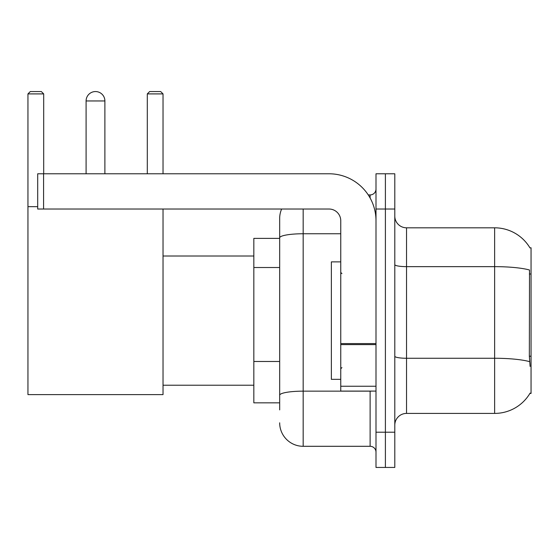 <?xml version="1.0" encoding="UTF-8"?>
<svg xmlns="http://www.w3.org/2000/svg" width="559" height="559" viewBox="0 0 559 559"><rect width="100%" height="100%" fill="white"/><g stroke="black" fill="none" stroke-linecap="round" stroke-linejoin="round"><path stroke-width="0.84" d="M406.54 413.408L494.638 413.408A41.114 41.114 0 0 0 530.1 393.089L529.897 393.438L531.05 393.438L531.05 247.784L529.981 247.93A41.114 41.114 0 0 0 494.638 227.813A41.114 41.114 0 0 1 529.897 247.784A41.114 41.114 0 0 0 494.638 227.813L406.54 227.813A11.746 11.746 0 0 1 394.794 216.067A11.746 11.746 0 0 0 406.54 227.813L406.54 413.408A11.746 11.746 0 0 0 394.794 425.154M279.675 409.887L279.675 237.834L279.675 238.386L253.835 238.386L253.835 402.836L279.675 402.836M385.396 432.205L385.396 467.443L394.794 467.443L394.794 432.205L385.396 432.205L385.396 467.443L375.997 467.443L375.997 432.205L385.396 432.205L385.396 209.024L385.396 432.205M375.997 432.205L375.997 173.779L385.396 173.779L385.396 209.024L385.396 173.779L394.794 173.779L394.794 432.205M530.1 366.424L529.345 356.216L529.513 270.004A41.114 7.141 180 0 0 494.638 266.643L494.638 227.813A41.114 41.114 0 0 1 529.981 247.93M303.167 209.024L303.167 446.299L370.121 446.299L370.121 391.09M368.255 194.923L370.121 194.923A5.876 5.876 0 0 0 375.997 189.054M279.675 260.459L279.675 218.415A23.492 23.492 0 0 1 281.638 209.024M279.675 399.315L279.675 368.528M340.759 233.753L303.167 233.753A23.492 4.081 180 0 0 279.675 237.834L279.675 218.415M375.997 452.175A5.876 5.876 0 0 0 370.121 446.299M303.167 446.299A23.492 23.492 0 0 1 279.675 422.807M340.759 261.878L331.361 261.878L331.361 379.344L340.759 379.344M86.093 100.955A9.398 9.398 0 0 1 95.491 91.557A9.398 9.398 0 0 1 104.889 100.955L86.093 100.955L86.093 173.779M104.889 173.779L104.889 100.955M163.032 209.024L163.032 394.612L27.95 394.612L27.95 93.905L30.298 91.557L41.338 91.557L43.693 93.905L27.95 93.905M43.693 173.779L43.693 93.905M27.95 206.669L37.698 206.669M163.032 93.905L147.297 93.905L149.644 91.557L160.685 91.557L163.032 93.905L163.032 173.779M147.297 93.905L147.297 173.779M375.997 391.09L340.759 391.09L340.759 343.589L375.997 343.589M375.997 220.77A46.984 46.984 0 0 0 329.013 173.779L43.574 173.779L43.574 209.024L329.013 209.024A11.746 11.746 0 0 1 340.759 220.77L340.759 343.589M43.574 209.024L37.698 209.024L37.698 173.779L43.574 173.779M531.05 273.994L529.345 273.994M531.05 356.216L529.345 356.216M279.675 267.509L253.835 267.509M279.675 361.477L253.835 361.477M494.638 413.408L494.638 266.643L406.54 266.643A11.746 2.04 0 0 1 394.794 264.603M529.639 361.659A41.114 7.141 180 0 0 494.638 358.263L406.54 358.263A11.746 2.04 -0 0 1 394.794 356.223M394.794 209.024L375.997 209.024M372.161 391.09A5.876 1.02 0 0 1 370.121 391.153L303.167 391.153A23.492 4.081 180 0 0 279.675 395.234M370.121 198.019L370.121 194.923M375.997 344.61L340.759 344.61M340.759 386.241L375.997 386.241M341.933 273.624L340.759 272.45M341.933 367.598L340.759 368.772M163.032 385.221L253.835 385.221M163.032 256.008L253.835 256.008"/></g></svg>
